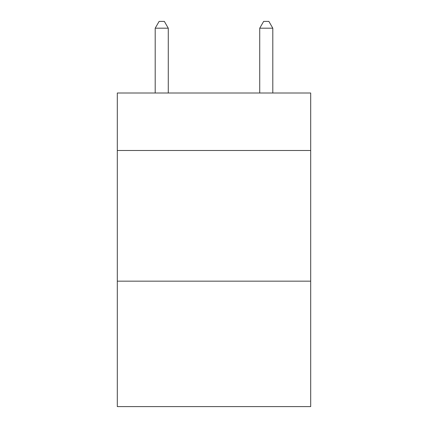 <?xml version="1.0" encoding="UTF-8"?>
<svg xmlns="http://www.w3.org/2000/svg" width="428" height="428" viewBox="0 0 428 428"><rect width="100%" height="100%" fill="white"/><g stroke="black" fill="none" stroke-linecap="round" stroke-linejoin="round"><path stroke-width="0.64" d="M310.691 150.496L310.691 93.004L117.309 93.004L117.309 150.496L310.691 150.496L310.691 406.6L117.309 406.6L117.309 150.496M310.691 281.164L117.309 281.164M168.268 93.004L168.268 28.195L155.198 28.195L155.198 93.004M155.198 28.195L159.12 21.4L164.347 21.4L168.268 28.195M272.802 93.004L272.802 28.195L259.732 28.195L259.732 93.004M259.732 28.195L263.653 21.4L268.88 21.4L272.802 28.195"/></g></svg>
